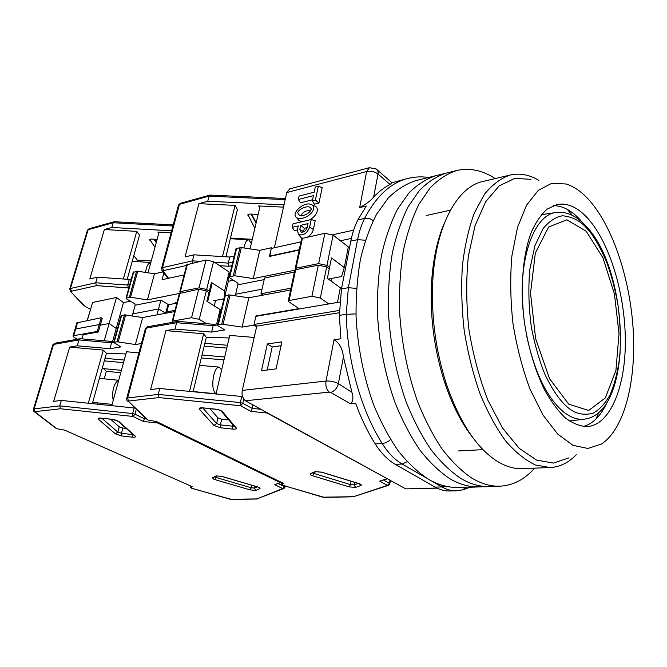 <?xml version="1.0" encoding="UTF-8"?>
<svg xmlns="http://www.w3.org/2000/svg" width="667" height="667" viewBox="0 0 667 667"><rect width="100%" height="100%" fill="white"/><g stroke="black" fill="none" stroke-linecap="round" stroke-linejoin="round"><path stroke-width="1" d="M586.201 231.249L566.917 219.81L548.633 226.988L535.351 252.96L530.515 293.197L535.643 338.753L549.566 378.756L568.751 404.169L588.694 410.455L605.353 397.924L615.924 370.435L619.018 333.658L614.432 293.964L602.926 257.77L586.201 231.249M339.711 302.068L255.878 316.333L254.044 324.437L256.728 326.121L242.271 390.403C241.562 394.781 242.605 398.232 245.381 400.767L405.786 488.886L437.135 488.152M294.455 272.044L264.541 278.014L260.972 293.78L263.006 295.131M300.942 241.854L271.227 248.458L269.852 256.386M286.777 192.563L366.658 171.519L369.426 167.684L289.686 188.878L286.777 192.563L274.362 247.757M405.786 488.886L436.877 488.027M470.543 487.093L485.376 486.593M245.381 400.767L329.181 392.129L330.757 392.446L350.7 403.86L355.669 403.402C361.197 418.517 367.725 432.033 375.246 443.939C381.249 453.327 387.927 460.13 395.273 464.34L435.192 487.127C439.937 489.803 444.672 491.087 449.383 490.97L456.095 490.804C451.401 490.92 446.69 489.628 441.954 486.935L435.192 487.127M359.663 207.595C365.991 204.277 370.652 200.784 373.645 197.099L378.006 174.012C374.712 171.561 370.927 170.727 366.658 171.519L359.663 207.595L366.291 206.02L357.845 219.943C354.727 226.055 352.376 233.117 350.8 241.129L341.479 288.936L339.361 315.391L340.887 338.769L334.034 339.745L326.021 381.049L242.271 390.403M256.728 326.121L339.32 312.731M261.472 370.735L276.08 368.901L281.874 341.837L267.35 343.964L261.472 370.735M290.995 288.152L260.972 293.78M347.54 257.829L346.131 258.112M269.493 256.128L299.258 249.691M340.42 240.779L351.367 238.411M315.399 200.008L312.339 200.775L314.39 204.177L318.951 203.035L322.203 187.644L318.326 186.26L315.399 200.008L318.951 203.035M312.339 200.775L313.44 195.614L298.349 199.475L300.425 202.826L312.556 199.766M309.488 219.927C313.607 217.7 316.191 214.791 317.234 211.197C317.675 208.287 316.567 206.47 313.915 205.736L312.048 204.919M297.749 219.051L298.974 220.61L302.076 221.686M313.398 229.398L315.208 220.81L311.256 219.501L309.613 227.247L313.398 229.398C312.498 232.758 310.472 235.384 307.312 237.26M299.55 234.992L301 237.56L302.768 238.286M301 237.56L298.541 234.484L297.357 230.09L298.266 225.896L292.238 227.314L294.355 230.615L297.399 229.907M350.8 241.129L357.579 239.678C359.146 231.624 361.481 224.537 364.582 218.401C376.396 196.015 390.82 182.7 407.854 178.448L392.004 182.775M470.202 487.243L484.926 486.693M350.7 403.86C353.143 401.05 353.552 397.19 351.918 392.288L343.422 356.937C342.538 348.641 339.411 342.913 334.034 339.745M254.044 324.437L339.336 310.455M267.35 343.964L272.194 346.957L267.184 370.018M281.049 345.689L272.194 346.957M330.982 280.999L331.491 278.456M332.199 234.901L353.635 230.14M298.349 199.475L299.091 196.081L314.174 192.188L315.266 187.06L318.326 186.26M313.49 209.021C313.907 206.537 312.906 204.944 310.472 204.227C303.043 201.909 290.729 213.723 296.548 217.517C300.5 221.077 312.548 215.099 313.49 209.021M292.238 227.314L292.996 223.845L311.256 219.501M298.541 234.484C303.26 235.91 306.953 233.5 309.613 227.247M369.426 167.684L376.155 168.951C377.764 169.877 378.389 171.561 378.006 174.012L390.02 184.442L392.104 182.866L377.372 170.018M390.02 184.442C384.259 187.477 378.798 191.696 373.645 197.099M297.674 212.898C298.207 209.113 307.604 205.086 310.313 207.529C314.09 210.022 304.594 217.117 299.608 215.566L297.674 212.898M307.137 227.822C305.978 230.824 304.002 232.291 301.217 232.224L299.791 229.531L300.7 225.329L308.046 223.603L307.137 227.822M301.417 215.724L301.409 215.041C302.726 212.198 305.895 210.53 310.905 210.047M303.527 231.933L304.285 228.314L300.7 225.329M304.285 228.314L307.179 227.639M567.342 209.413L572.311 215.374M599.083 412.073L595.889 419.151M495.214 178.564C482.474 170.268 469.626 167.584 456.687 170.527L415.749 180.665C406.045 183.809 396.898 189.561 388.302 197.949L376.722 214.024C369.943 227.038 364.524 242.113 360.463 259.238C357.312 277.305 355.844 296.406 356.061 316.55C357.754 347.599 363.623 377.047 373.678 404.902C380.924 422.378 389.203 437.819 398.507 451.242C408.221 463.265 418.326 472.678 428.823 479.481C438.586 485.017 448.141 487.644 457.495 487.369L478.272 486.793C469.043 487.068 459.596 484.392 449.942 478.773C459.596 484.392 469.043 487.068 478.272 486.793L488.886 486.493C479.723 486.768 470.343 484.075 460.739 478.406C470.343 484.075 479.723 486.768 488.886 486.493L499.65 486.201C512.915 485.568 524.57 479.548 534.626 468.151M435.918 175.671C426.355 178.781 417.342 184.567 408.879 193.005L397.49 209.238C390.829 222.411 385.518 237.669 381.566 255.027C378.514 273.353 377.13 292.738 377.414 313.19C379.198 344.722 385.109 374.646 395.164 402.968C402.393 420.727 410.639 436.426 419.885 450.058C429.531 462.281 439.553 471.852 449.942 478.773C439.553 471.852 429.531 462.281 419.885 450.058C410.639 436.426 402.393 420.727 395.164 402.968C385.109 374.646 379.198 344.722 377.414 313.19C377.13 292.738 378.514 273.353 381.566 255.027C385.518 237.669 390.829 222.411 397.49 209.238L408.879 193.005C417.342 184.567 426.355 178.781 435.918 175.671M446.223 173.112C436.735 176.221 427.789 182.008 419.393 190.479L408.112 206.795C401.517 220.035 396.265 235.401 392.371 252.876C389.361 271.327 388.019 290.862 388.352 311.472C390.178 343.255 396.115 373.42 406.161 401.976C413.382 419.877 421.611 435.709 430.824 449.458C440.437 461.781 450.4 471.427 460.739 478.406C450.4 471.427 440.437 461.781 430.824 449.458C421.611 435.709 413.382 419.877 406.161 401.976C396.115 373.42 390.178 343.255 388.352 311.472C388.019 290.862 389.361 271.327 392.371 252.876C396.265 235.401 401.517 220.035 408.112 206.795L419.393 190.479C427.789 182.008 436.735 176.221 446.223 173.112M444.339 223.195C436.96 240.312 432.65 261.139 431.407 285.676C430.14 318.551 434.509 350.659 444.522 381.991C452.276 405.311 461.998 424.22 473.678 438.736M538.919 180.365C529.356 174.704 519.818 172.911 510.322 175.004L483 181.449C456.987 186.743 434.976 226.905 432.65 283.767C431.349 317.8 435.868 351.05 446.231 383.5C459.255 421.444 475.921 447.165 496.215 460.664C505.061 466.325 513.69 468.976 522.094 468.634L550.142 467.542C559.855 467.017 568.559 462.748 576.263 454.736M510.322 175.004C501.059 178.106 492.479 184.484 484.592 194.114L474.395 212.865C468.751 228.164 464.757 245.764 462.398 265.666C461.097 286.502 461.697 308.029 464.174 330.265C467.725 352.351 472.911 373.262 479.723 392.996C487.319 411.539 495.881 427.43 505.403 440.662C515.241 452.084 525.237 460.188 535.393 464.974L550.142 467.542M553.201 205.661C562.323 205.603 571.235 210.238 579.923 219.568L582.816 222.87M607.203 402.043C601.092 415.641 593.113 423.812 583.266 426.538M530.999 179.315L514.691 178.414L499.224 185.851L485.659 201.767L475.046 225.696L468.334 256.395C466 279.64 466.2 304.052 468.934 329.615C473.136 354.986 479.465 378.564 487.927 400.333L502.601 428.122L519.218 448.341L536.551 460.063L553.443 463.09L568.918 457.862M587.535 218.076C577.522 207.204 567.359 202.676 557.037 204.494L547.165 209.105C541.004 214.574 535.626 222.486 531.049 232.841C522.728 255.361 520.102 288.294 524.37 322.069C528.347 347.807 535.092 370.443 544.606 389.978C551.159 401.684 558.121 411.039 565.483 418.017C572.911 423.503 580.173 426.38 587.277 426.638C610.63 424.821 625.763 386.176 625.338 339.803C624.962 293.372 609.655 242.413 587.535 218.076M589.328 200.3C581.891 191.979 574.179 186.543 566.191 184L551.826 183.275L538.311 190.303L526.571 205.178L517.5 227.43L511.897 255.886C510.047 277.397 510.413 299.975 512.981 323.62C516.825 347.098 522.511 368.951 530.04 389.186L543.046 415.107L557.737 434.125L573.028 445.323L587.927 448.482L601.576 443.947C624.304 428.981 636.101 381.941 633.275 331.124C630.382 280.232 613.298 227.439 589.328 200.3M456.687 170.527C447.265 173.612 438.394 179.415 430.073 187.919L418.893 204.31C412.364 217.625 407.187 233.091 403.343 250.684C400.392 269.268 399.091 288.953 399.458 309.721C401.334 341.762 407.295 372.178 417.334 400.967C424.554 419.026 432.75 434.984 441.938 448.849C451.501 461.272 461.422 471.002 471.694 478.031C481.249 483.75 490.562 486.468 499.65 486.201M283.283 485.493L281.599 484.317L283.592 483.442L156.67 421.611L148.124 420.06L145.673 418.259M387.377 478.773L267.15 413.023L250.925 411.381L240.545 405.753L159.013 397.574L158.229 394.414L159.746 388.469L150.609 389.586L165.916 330.632L203.627 333.742L189.511 391.387M250.925 411.381L252.184 408.396L242.83 403.285L240.545 405.753L240.362 402.585L158.229 394.414L127.639 397.974L128.523 401.434L148.032 420.01M267.542 412.94L266.967 412.623M282.416 485.167L322.82 497.173L353.493 496.707L387.444 485.368L389.478 483.292L389.828 483.775L388.611 485.301L387.444 485.368L379.656 481.149L387.435 478.806M353.493 496.707L388.277 485.409M213.999 425.471L199.416 409.296C198.674 408.146 199.817 407.662 202.826 407.854L215.491 409.146C218.759 409.596 221.06 410.43 222.411 411.656L236.185 427.83C236.793 428.889 235.634 429.315 232.716 429.098L220.594 427.805L213.999 425.471L216.633 423.553L217.951 417.85L209.955 408.713M217.951 417.85L221.711 419.193L220.402 424.896L216.633 423.553L202.76 407.979M228.789 419.935L221.711 419.193M254.185 337.435L229.748 335.426L216.008 393.98M290.595 289.995L248.841 297.774L228.723 294.864L221.744 324.095L217.642 325.004L218.251 325.963L224.796 329.923L211.614 332.074L174.971 329.089L165.916 330.632M174.971 329.089L176.605 322.728L146.34 328.064L127.639 397.974L126.68 398.566M159.746 388.469L241.729 396.498L240.362 402.585L242.83 403.285L243.78 399.033M260.855 409.263L252.184 408.396L252.951 404.927M256.562 326.863L253.877 325.171L255.961 315.966L256.395 316.25M166.483 313.115L166.8 311.914L165.816 312.673L166.8 311.914L175.012 310.372L166.8 311.914L168.676 304.702L176.88 303.118M220.135 309.671L221.386 309.438L220.135 309.671M264.182 279.606L237.844 284.834L235.626 294.23L262.014 289.186L235.626 294.23L235.284 295.681M242.621 396.64L241.729 396.498M227.439 345.264L204.852 343.347M202.018 355.002L224.687 356.995M226.78 348.057L204.177 346.123M214.282 324.32L177.922 321.427L176.605 322.728L213.165 325.654L211.614 332.074M253.877 325.171L242.079 327.105L221.744 324.095M203.627 333.742L206.328 337.31L229.148 337.969M326.647 266.942L320.352 298.049L311.923 296.24L318.326 265.141L326.647 266.942L329.273 268.876L327.364 278.372L340.337 287.794L337.469 302.451M228.723 294.864L224.587 296.106M320.352 298.049L328.756 303.927M255.961 315.966L299.024 308.629L288.819 301.751L288.294 300.725L311.923 296.24M201.309 357.921L223.995 359.938M193.071 391.737L206.328 337.31M248.841 297.774L242.079 327.105M318.326 265.141L295.681 269.701L294.789 270.46M217.667 324.896L213.165 325.654L214.424 324.329M193.122 391.546L216.05 393.788C212.765 391.229 211.964 385.084 213.682 375.329C215.141 369.776 216.975 367.033 219.201 367.108L221.652 369.935M285.434 198.516L210.097 195.089L209.054 196.131L207.745 201.234L284.017 204.844M254.877 228.264L247.907 214.666L249.908 214.015L258.129 214.432M250.042 248.883L259.797 207.32L258.679 205.953L259.663 207.871M299.183 250.042L269.41 256.478L271.386 247.757L272.086 248.266M207.745 201.234L198.891 203.66L185.067 256.895L194.014 254.827L192.463 260.855L192.588 263.04M167.692 305.478L168.676 304.702M252.284 239.32L230.482 238.086M283.5 207.145L258.679 205.953M225.93 256.795L237.402 209.663L235.042 205.394L198.891 203.66M237.844 284.834L237.977 283.242L229.798 277.847L229.223 276.813L234.634 275.746L241.337 247.574L236.627 248.366L235.901 249.016M241.337 247.574L259.771 250.342L271.386 247.757M194.014 254.827L229.765 257.028L234.209 256.036M295.656 269.71L295.181 268.659L295.998 268.209L318.643 263.623L326.955 265.424L333.1 235.101L324.879 233.317L302.401 238.369L301.517 239.17M333.1 235.101L348.324 246.915L344.289 267.559L341.604 276.547L328.889 278.948M234.634 275.746L253.26 278.589L294.847 270.227M326.955 265.424L329.573 267.359L331.474 257.937L344.289 267.559M235.042 205.394L222.511 256.587M233.475 280.273L228.347 281.316M215.599 300.383L214.265 305.878M229.765 257.028L228.289 263.115L232.741 262.148M259.771 250.342L253.26 278.589M318.643 263.623L324.879 233.317M329.19 268.809L329.573 267.359M219.651 265.683L228.981 266.275L228.289 263.115L214.474 262.239M243.93 247.966C245.039 242.471 246.615 239.736 248.658 239.761L251.317 243.455M192.971 488.586L190.67 487.369L192.121 486.61L64.674 430.14L56.845 428.706L54.827 427.464M281.349 482.349L280.048 482.483L157.787 423.02L143.397 421.477L132.941 416.441L60.53 408.763L59.713 405.878L61.306 400.425L53.668 401.359L69.676 347.098L103.318 350.092L88.336 403.235M143.397 421.477L144.397 418.768L134.967 414.199L132.941 416.441L132.65 413.565L59.713 405.878L34.117 408.863L35.101 412.006L56.753 428.664M158.704 422.595L157.787 423.02L157.395 421.961M191.604 488.194L230.365 499.308L256.887 498.916L282.725 488.569L284.559 486.66L284.992 487.135L284.009 488.436L282.725 488.569L274.696 484.709L280.965 482.499M256.887 498.916L283.608 488.594M77.505 339.186L74.179 337.444L72.986 336.043L73.67 335.701L97.282 331.416L98.324 331.983L83.183 334.717L81.974 338.853M115.408 433.858L98.474 419.368C97.532 418.342 98.382 417.926 101.034 418.109L112.298 419.318L118.934 421.577L135.234 436.068C136.043 437.01 135.159 437.385 132.583 437.185L121.744 435.976L115.408 433.858L117.842 432.099L119.251 426.838L110.589 419.235M119.251 426.838L122.861 428.064L121.469 433.308L117.842 432.099L101.876 418.301M126.188 428.431L122.861 428.064M138.919 352.86L126.48 351.759L111.756 405.669M174.696 311.581L142.663 317.55L124.487 314.849L117.017 341.754L113.673 342.471L120.952 346.89L109.93 348.691L77.28 345.806L69.676 347.098M77.28 345.806L78.989 339.945L53.552 344.43L34.117 408.863L33.408 409.28M61.306 400.425L134.125 407.987L132.65 413.565L134.967 414.199L136.251 409.296M146.44 418.984L144.397 418.768L144.756 417.384M132.216 315.908L132.766 313.899L158.546 308.971L165.683 313.173L158.546 308.971L156.978 314.882M98.324 331.983L100.283 325.129L99.241 324.562L75.646 328.981L99.241 324.562L100.283 325.129L109.13 323.487L116.241 328.456L117.65 328.197L116.241 328.456L112.598 341.504M135.042 408.146L134.125 407.987M124.212 360.063L105.027 358.312M102.168 368.517L121.411 370.327M123.512 362.64L104.31 360.872M112.781 341.521L80.399 338.719L78.989 339.945L111.581 342.771L109.93 348.691M141.412 343.547L135.376 344.531L117.017 341.754M103.318 350.092L106.445 353.26L125.871 353.969M207.629 301.751L208.896 296.598L208.988 292.555L206.845 301.259L220.135 309.538L219.818 315.95M124.487 314.849L121.102 315.808M208.988 292.555L206.303 290.854L199.241 319.343L206.478 323.695M199.241 319.343L191.562 317.709L198.708 289.228L179.365 293.513M172.795 322.294L172.178 321.361L172.761 321.069L191.562 317.709M130.424 301.192L123.462 302.61L116.241 328.456L109.13 323.487L104.244 340.779M76.88 322.845L101.192 317.742L97.282 331.416M104.202 378.864L106.303 371.327L120.769 372.695M97.165 404.152L97.524 402.868M106.303 371.327L103.543 368.643M92.321 403.652L106.445 353.26M142.663 317.55L135.376 344.531M220.135 309.538L216.683 323.912M113.682 342.421L111.581 342.771L112.673 341.537L113.99 341.312M113.248 400.275C112.323 396.523 112.431 392.446 113.548 388.044C114.807 383.775 116.5 381.249 118.651 380.457M198.708 289.228L206.303 290.854M173.195 224.912L114.382 221.736L113.248 222.736L111.864 227.48L171.611 230.799M90.587 309.28L87.194 320.452M90.437 309.305L85.043 306.32L70.152 291.087M82.75 304.452L85.043 306.32M154.977 247.265L149.742 239.52L151.384 239.044L157.129 239.378M148.007 272.811L158.779 233.317L157.846 232.041L158.771 233.358M184.167 274.904L162.056 279.681L163.849 272.953M160.889 300.117L135.151 305.228L132.766 313.899L158.546 308.971L160.889 300.117L168.593 304.719M111.864 227.48L104.369 229.531L89.795 278.939L97.332 277.197L95.698 282.775L96.44 285.634L128.431 287.927L127.714 285.042L129.798 284.592M123.462 302.61L116.475 297.465L109.13 323.487L100.283 325.129L102.234 318.317L101.192 317.742M151.242 260.955L137.277 260.063L133.817 255.603M171.085 232.783L157.846 232.041M127.189 279.265L139.561 235.118L136.777 231.357L104.369 229.531M135.151 305.228L134.951 303.827L126.722 299.041L126.038 298.082L130.557 297.24L137.752 271.236L133.217 272.336M137.752 271.236L154.477 273.803L163.056 271.886M97.332 277.197L129.281 279.415L131.374 278.948M180.365 292.921L179.765 291.946L180.357 291.629L199.058 287.844L206.653 289.461L213.548 261.631L206.045 260.013L186.793 264.749M213.548 261.631L229.173 272.003L228.656 280.057L224.904 295.648M130.557 297.24L147.44 299.867L179.381 293.447M177.08 302.351L175.104 302.735L176.021 303.285M223.937 298.808L213.598 300.767M206.653 289.461L209.33 291.162L209.23 295.223L211.347 286.643L211.464 282.525L224.604 290.97L224.229 297.607M136.777 231.357L123.353 278.998M116.475 297.465L92.58 302.459L87.344 320.418M136.852 261.597L137.277 260.063M129.281 279.415L127.714 285.042L95.698 282.775L70.419 288.503L88.152 229.706L113.248 222.736L172.903 225.971M154.477 273.803L147.44 299.867M224.604 290.97L229.173 272.003M211.464 282.525L209.33 291.162M199.058 287.844L206.045 260.013M145.531 272.428C146.406 266.433 148.174 263.123 150.817 262.515L132.216 261.306M586.26 226.371C629.965 271.752 634.1 412.023 584.892 419.093C578.197 420.102 571.269 417.867 564.099 412.381C546.865 398.074 534.275 372.019 526.33 334.234M523.003 309.83C518.251 256.737 534.859 213.707 556.762 212.406C566.8 211.506 576.346 215.841 585.384 225.429M568.376 407.946C561.497 402.326 553.36 392.096 545.081 374.679C539.62 361.581 535.067 345.873 531.416 327.547C528.748 308.062 528.181 288.844 529.715 269.893L534.917 245.706L543.138 228.523C549.591 220.902 556.12 216.658 562.723 215.783C572.286 216.758 580.223 220.819 586.535 227.964C592.913 234.559 599.6 245.915 606.595 262.014C611.047 274.012 614.782 287.936 617.8 303.793C620.102 320.535 620.835 337.36 620.002 354.269C618.101 370.36 614.766 383.95 609.98 395.047C604.635 404.169 598.891 410.263 592.738 413.315C583.508 415.516 575.379 413.723 568.376 407.946M329.181 392.129C326.446 389.403 325.388 385.709 326.021 381.049C330.54 380.79 334.659 381.657 338.369 383.658C337.185 388.186 334.642 391.112 330.757 392.446M351.918 392.288L338.369 383.658L343.422 356.937M375.246 443.939L382.183 443.513C361.206 410.455 347.249 361.206 346.256 314.29L339.361 315.391M395.273 464.34L402.159 464.032L425.604 477.522M432.041 481.224L441.954 486.935L445.056 486.06M407.162 461.706L402.159 464.032C394.831 459.788 388.177 452.951 382.183 443.513C385.176 443.221 387.969 441.887 390.57 439.52M355.986 313.907L346.256 314.29L348.349 287.702L341.479 288.936M365.399 240.22L357.579 239.678L348.349 287.702L356.528 288.411M373.228 220.594C370.343 218.601 367.467 217.867 364.582 218.401L357.845 219.943M466.375 487.118L462.523 489.903L456.095 490.804M428.623 177.472L428.623 177.472C421.661 176.43 414.741 176.755 407.854 178.448M299.791 229.531L303.568 231.657M310.355 473.662L315.266 471.652L321.702 472.161L358.763 483.517C361.189 484.35 361.873 485.042 360.822 485.584L355.561 487.419L349.225 486.893L312.69 475.788L310.997 475.129L310.355 473.662L316.216 471.686M379.656 481.149L387.127 478.631M159.013 397.574L128.789 401.009M315.266 471.652L321.502 472.194L358.471 483.517M312.69 475.788L313.924 473.453L312.881 473.036M349.225 486.893L350.483 484.601L313.924 473.453L314.099 472.544M355.561 487.419L354.11 484.901L350.483 484.601L351.084 481.249M360.822 485.584L359.355 483.817M358.229 483.442L354.11 484.901L354.561 482.316M358.763 483.517L359.771 483.875M221.035 410.914L222.411 411.656M199.416 409.296L201.901 407.954M220.594 427.805L220.402 424.896L232.533 426.18L232.866 424.704M232.716 429.098L232.533 426.18L234.092 426.146M236.185 427.83L234.684 426.838M128.523 401.434L146.507 419.051M389.978 480.198L389.478 483.292L383.642 480.107M324.154 497.374L353.994 496.79M282.116 482.716L281.824 484.167M127.672 401.134C127.022 401.05 126.713 400.117 126.738 398.324L145.439 328.514L147.582 326.763L145.364 328.798M230.073 294.881L223.112 324.129M295.681 269.701L289.111 300.308M218.317 324.679L225.313 295.523M251.159 214.082L256.053 223.27M200.158 261.339L192.463 260.855L162.515 267.642L179.44 204.352L178.539 204.961L180.348 203.31L179.44 204.352L209.054 196.131L285.184 199.625M161.522 268.493L178.439 205.303M247.949 215.399L248.199 214.357M168.559 278.281L163.282 271.186L162.214 270.76L161.606 268.167L162.515 267.642L163.582 270.61L186.61 265.458M167.917 278.414L161.823 270.21M163.282 271.186L163.582 270.61M228.981 266.275L231.899 265.649M302.401 238.369L295.998 268.209M240.012 247.59L233.292 275.746M229.89 276.446L236.627 248.366M212.498 477.722L216.158 475.904L221.886 476.388L257.379 486.827C259.738 487.594 260.547 488.227 259.805 488.719L255.82 490.395L250.167 489.903L215.149 479.665L213.49 479.064L212.498 477.722L217.167 475.904M274.696 484.709L280.924 482.141M60.53 408.763L35.234 411.631M216.158 475.904L221.752 476.413L257.195 486.835M215.149 479.665L216.208 477.514L214.941 477.005M250.167 489.903L251.242 487.785L216.208 477.514L216.5 476.23M255.82 490.395L254.477 488.069L251.242 487.785L251.784 485.243M259.805 488.719L258.462 487.285M257.295 486.86L254.477 488.069L254.877 486.151M257.379 486.827L258.754 487.31M117.892 421.085L118.934 421.577M112.298 419.318L112.873 419.393M101.034 418.109L112.556 419.451C115.274 419.877 117.15 420.502 118.176 421.319L134.134 435.484M98.474 419.368L100.725 418.192M121.744 435.976L121.469 433.308L132.308 434.517L132.45 433.992M132.583 437.185L132.308 434.517L133.083 434.559M135.234 436.068L134.15 435.501M35.101 412.006L34.134 411.539M284.709 485.918L284.559 486.66L278.281 483.617M231.591 499.5L257.379 498.999M73.67 335.701L77.614 322.294M191.062 486.135L190.795 487.269M55.461 427.947L34.459 411.797C33.942 412.006 33.608 411.114 33.458 409.121L52.876 344.756L54.811 343.213L52.826 344.947M125.671 314.874L118.209 341.787M179.998 292.996L172.761 321.069M114.157 342.238L121.636 315.399M153.802 239.186L156.253 242.588M69.676 289.111L87.469 230.148L89.078 228.714L87.402 230.382M149.867 240.245L150.158 239.195M83.383 305.127L70.46 291.421L69.743 288.894L70.419 288.503L71.461 291.221L96.44 285.634M71.294 291.729L71.461 291.221M128.431 287.927L128.898 287.819M187.435 264.199L180.357 291.629M136.585 271.236L129.373 297.224M126.53 297.815L133.75 271.886M555.619 212.573L541.321 214.699M583.75 419.235L569.401 421.01M296.548 217.517L298.974 220.61M485.684 486.818L487.502 486.535M463.24 489.703L470.752 487.002M310.955 208.379L310.313 207.529M458.521 450.95L482.991 449.658M426.463 215.483L450.392 210.188M444.522 381.991L446.231 383.5M431.407 285.676L432.65 283.767M234.667 426.822L221.394 411.264C220.46 410.363 218.576 409.713 215.724 409.296L201.526 407.787M283.066 485.426L324.546 497.465M165.658 313.265L167.767 305.186M147.582 326.763L177.664 321.427M389.845 483.625L390.37 480.415M281.941 482.633L281.599 484.317M214.199 324.329L217.959 323.695M199.508 365.324L218.893 367.083M294.864 270.152L288.294 300.725M217.642 325.004L224.646 295.873M251.592 214.107L256.178 222.728M180.348 203.31L209.83 195.106M230.323 238.728L248.316 239.745M295.181 268.659L301.584 238.844M235.96 248.758L229.223 276.813M100.158 418.042L101.301 418.234M192.204 488.419L231.991 499.583M72.986 336.043L76.938 322.653M54.811 343.213L80.098 338.728M285.009 487.027L285.209 486.068M190.97 486.093L190.67 487.369M92.68 402.368L112.123 404.377M99.4 378.397L118.701 380.265M179.415 293.313L172.178 321.361M113.673 342.471L121.144 315.658M154.519 239.228L156.437 241.904M89.078 228.714L114.065 221.761M179.765 291.946L186.843 264.541M133.258 272.169L126.038 298.082"/></g></svg>

